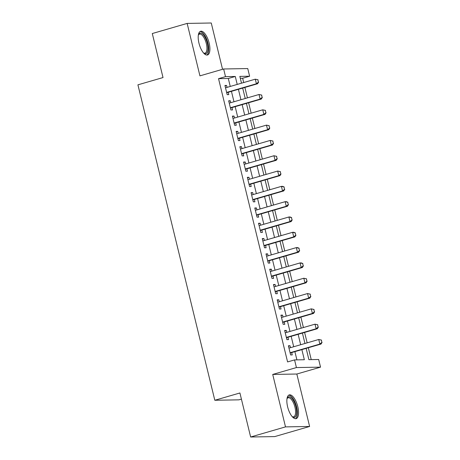 <?xml version="1.0" encoding="UTF-8"?>
<svg xmlns="http://www.w3.org/2000/svg" width="460" height="460" viewBox="0 0 460 460"><rect width="100%" height="100%" fill="white"/><g stroke="black" fill="none" stroke-linecap="round" stroke-linejoin="round"><path stroke-width="0.69" d="M297.792 406.686A12.351 4.933 73.8 0 0 289.265 394.904A12.351 4.933 73.8 0 0 287.627 406.858A12.351 4.933 73.8 0 0 296.148 418.634A12.351 4.933 73.8 0 0 297.792 406.686M209.139 43.027A12.351 4.933 73.8 0 0 200.617 31.251A12.351 4.933 73.8 0 0 198.973 43.2A12.351 4.933 73.8 0 0 207.5 54.976A12.351 4.933 73.8 0 0 209.139 43.027M306.147 348.381L308.896 359.657L318.671 359.49L320.539 367.149L296.424 367.563L294.561 359.91L304.336 359.737L301.869 349.623M296.832 374.026L272.722 374.44L285.505 426.886L250.642 437L274.758 436.586L309.615 426.466L296.832 374.026L320.539 367.149M241.414 399.125L238.924 399.843L214.814 400.263L137.919 84.835L163.018 77.556L152.289 33.534L187.151 23.414L199.933 75.86L223.64 68.983L247.75 68.563L249.619 76.222L239.844 76.389L241.5 83.185M222.548 69.299L211.261 23L187.151 23.414M243.696 82.547L242.644 78.246L249.619 76.222M311.236 359.616L308.344 347.743M307.148 342.849L304.606 332.43M303.416 327.537L300.874 317.118M299.684 312.225L297.143 301.806M295.952 296.913L293.411 286.494M292.221 281.601L289.679 271.181M288.483 266.288L285.947 255.869M284.752 250.976L282.21 240.557M281.02 235.669L278.478 225.245M277.288 220.357L274.746 209.938M273.556 205.045L271.015 194.626M269.825 189.733L267.283 179.314M266.087 174.42L263.551 164.001M262.355 159.108L259.82 148.689M258.623 143.796L256.082 133.377M254.892 128.484L252.35 118.065M251.16 113.171L248.618 102.752M247.428 97.859L244.887 87.44M285.505 426.886L309.615 426.466M290.496 347.685L290.024 345.742L288.391 345.77L290.634 354.959L292.261 354.93L291.686 352.573M286.764 332.373L286.287 330.429L284.659 330.458L286.902 339.647L288.529 339.618L287.954 337.26M283.026 317.061L282.555 315.117L280.928 315.146L283.164 324.334L284.797 324.306L284.222 321.954M279.295 301.748L278.823 299.805L277.196 299.834L279.433 309.022L281.066 308.993L280.491 306.642M275.563 286.436L275.091 284.493L273.464 284.521L275.701 293.71L277.328 293.681L276.759 291.329M271.831 271.124L271.36 269.186L269.727 269.209L271.969 278.398L273.596 278.369L273.022 276.017M268.099 255.812L267.628 253.874L265.995 253.897L268.237 263.085L269.865 263.057L269.29 260.705M264.368 240.499L263.89 238.562L262.263 238.59L264.506 247.773L266.133 247.744L265.558 245.393M260.636 225.187L260.159 223.249L258.531 223.278L260.768 232.461L262.401 232.432L261.826 230.08M256.898 209.875L256.427 207.937L254.8 207.966L257.036 217.149L258.669 217.126L258.094 214.768M253.167 194.563L252.695 192.625L251.068 192.654L253.305 201.836L254.932 201.814L254.363 199.456M249.435 179.25L248.963 177.313L247.336 177.341L249.573 186.53L251.2 186.501L250.625 184.144M245.703 163.938L245.232 162L243.599 162.029L245.841 171.218L247.468 171.189L246.893 168.831M241.971 148.626L241.5 146.688L239.867 146.717L242.109 155.905L243.737 155.877L243.162 153.519M238.24 133.314L237.762 131.376L236.135 131.405L238.378 140.593L240.005 140.564L239.43 138.207M234.502 118.001L234.031 116.064L232.403 116.093L234.64 125.281L236.273 125.252L235.698 122.895M230.77 102.695L230.299 100.751L228.672 100.78L230.908 109.969L232.541 109.94L231.966 107.582M242.644 78.246L240.304 78.286M230.247 86.451L228.309 78.493L218.534 78.66L287.586 361.928L294.561 359.91M296.901 359.864L294.894 351.641M293.704 346.754L291.163 336.335M289.972 331.441L287.431 321.022M286.235 316.129L283.699 305.71M282.503 300.817L279.967 290.398M278.771 285.505L276.23 275.086M275.04 270.192L272.498 259.773M271.308 254.88L268.767 244.461M267.576 239.568L265.035 229.149M263.844 224.256L261.303 213.837M260.107 208.943L257.571 198.524M256.375 193.631L253.839 183.212M252.643 178.319L250.102 167.9M248.912 163.007L246.37 152.588M245.18 147.695L242.638 137.275M241.448 132.388L238.907 121.963M237.711 117.076L235.175 106.657M233.979 101.763L231.443 91.344M227.039 87.383L226.567 85.439L224.94 85.468L227.177 94.656L228.804 94.628L228.235 92.27M272.722 374.44L296.424 367.563M218.534 78.66L225.503 76.636L223.64 68.983M250.642 437L239.913 392.978L214.814 400.263M242.69 88.078L245.232 98.498M246.422 103.391L248.963 113.81M250.154 118.703L252.695 129.122M253.891 134.015L256.427 144.434M257.623 149.327L260.159 159.746M261.355 164.64L263.896 175.059M265.086 179.946L267.628 190.371M268.818 195.258L271.36 205.677M272.55 210.571L275.091 220.99M276.287 225.883L278.823 236.302M280.019 241.195L282.555 251.614M283.751 256.507L286.292 266.926M287.483 271.82L290.024 282.239M291.214 287.132L293.756 297.551M294.946 302.444L297.488 312.863M298.678 317.756L301.219 328.175M302.416 333.069L304.951 343.488M237.222 84.427L235.278 76.469L225.503 76.636M300.673 344.73L298.137 334.311M296.941 329.417L294.4 318.998M293.21 314.105L290.668 303.686M289.478 298.793L286.936 288.374M285.746 283.481L283.205 273.062M282.014 268.168L279.473 257.749M278.277 252.856L275.741 242.437M274.545 237.544L272.01 227.125M270.813 222.232L268.272 211.813M267.082 206.919L264.54 196.5M263.35 191.607L260.808 181.188M259.618 176.295L257.077 165.876M255.881 160.988L253.345 150.564M252.149 145.676L249.613 135.257M248.417 130.364L245.876 119.945M244.685 115.052L242.144 104.633M240.954 99.739L238.412 89.32M228.309 78.493L235.278 76.469M225.038 85.882L226.567 85.439M228.769 101.194L230.299 100.751M232.501 116.506L234.031 116.064M236.239 131.819L237.762 131.376M239.97 147.131L241.5 146.688M243.702 162.443L245.232 162M247.434 177.755L248.963 177.313M251.166 193.068L252.695 192.625M254.897 208.38L256.427 207.937M258.635 223.692L260.159 223.249M262.367 239.005L263.89 238.562M266.098 254.317L267.628 253.874M269.83 269.629L271.36 269.186M273.562 284.941L275.091 284.493M277.294 300.248L278.823 299.805M281.025 315.56L282.555 315.117M284.763 330.872L286.287 330.429M288.495 346.184L290.024 345.742M258.428 82.093L257.87 79.798L258.428 82.093L256.41 83.777L257.583 83.754L226.901 92.661A1.581 1.443 -91 0 0 226.705 92.73M225.509 87.826L255.288 79.183L256.41 83.777L226.63 92.42M257.87 79.798L255.288 79.183L258.066 79.793M257.583 83.754L258.623 82.093M198.358 35.006A10.689 4.272 -106.2 0 1 198.473 34.713A10.689 4.272 -106.2 0 1 202.871 34.362A10.689 4.272 -106.2 0 1 207.339 43.361A10.689 4.272 -106.2 0 1 203.837 53.199A10.689 4.272 -106.2 0 1 203.584 53.015M203.521 52.94A9.901 3.956 73.8 0 0 205.005 53.147A9.901 3.956 73.8 0 0 206.316 43.568A9.901 3.956 73.8 0 0 199.485 34.132A9.901 3.956 73.8 0 0 198.346 35.098M206.776 55.05A12.276 4.905 73.8 0 0 207.995 43.349A12.276 4.905 73.8 0 0 199.968 31.573M287.011 398.659A10.689 4.272 -106.2 0 1 287.126 398.372A10.689 4.272 -106.2 0 1 287.212 398.182A10.689 4.272 -106.2 0 1 294.141 401.862A10.689 4.272 -106.2 0 1 295.975 416.007A10.689 4.272 -106.2 0 1 292.485 416.852A10.689 4.272 -106.2 0 1 292.232 416.674M292.175 416.599A9.901 3.956 73.8 0 0 293.652 416.806A9.901 3.956 73.8 0 0 294.952 415.547A9.901 3.956 73.8 0 0 294.043 404.259A9.901 3.956 73.8 0 0 288.138 397.791A9.901 3.956 73.8 0 0 286.994 398.757M295.429 418.709A12.276 4.905 73.8 0 0 296.625 417.329A12.276 4.905 73.8 0 0 295.688 403.846A12.276 4.905 73.8 0 0 288.615 395.232M262.16 97.405L261.602 95.111L262.16 97.405L260.142 99.09L261.314 99.067L230.638 107.973A1.581 1.443 -91 0 0 230.443 108.042M229.247 103.138L259.02 94.495L260.142 99.09L230.362 107.732M261.602 95.111L259.02 94.495L261.798 95.105M261.314 99.067L262.355 97.405M265.892 112.717L265.334 110.423L265.892 112.717L263.873 114.402L265.046 114.379L234.37 123.28A1.581 1.443 -91 0 0 234.174 123.355M232.978 118.45L262.752 109.808L263.873 114.402L234.094 123.038M265.334 110.423L262.752 109.808L265.529 110.417M265.046 114.379L266.087 112.717M269.629 128.029L269.065 125.735L269.629 128.029L267.605 129.714L268.778 129.691L238.102 138.592A1.581 1.443 -91 0 0 237.906 138.667M236.71 133.762L266.484 125.12L267.605 129.714L237.831 138.351M269.065 125.735L266.484 125.12L269.261 125.729M268.778 129.691L269.825 128.029M273.361 143.342L272.797 141.047L273.361 143.342L271.337 145.026L272.51 145.004L241.833 153.905A1.581 1.443 -91 0 0 241.638 153.979M240.442 149.069L270.215 140.432L271.337 145.026L241.563 153.663M272.797 141.047L270.215 140.432L272.993 141.042M272.51 145.004L273.556 143.342M277.092 158.654L276.529 156.36L277.092 158.654L275.068 160.339L276.241 160.316L245.565 169.217A1.581 1.443 -91 0 0 245.37 169.291M244.174 164.381L273.953 155.744L275.068 160.339L245.295 168.975M276.529 156.36L273.953 155.744L276.724 156.354M276.241 160.316L277.288 158.648M280.824 173.966L280.267 171.672L280.824 173.966L278.8 175.651L279.973 175.628L249.297 184.529A1.581 1.443 -91 0 0 249.101 184.604M247.905 179.693L277.685 171.057L278.8 175.651L249.027 184.287M280.267 171.672L277.685 171.057L280.462 171.666M279.973 175.628L281.02 173.96M284.556 189.278L283.998 186.978L284.556 189.278L282.538 190.963L283.711 190.94L253.029 199.841A1.581 1.443 -91 0 0 252.839 199.916M251.637 195.005L281.416 186.369L282.538 190.963L252.758 199.6M283.998 186.978L281.416 186.369L282.589 186.346L284.194 186.978M283.711 190.94L284.752 189.273M288.288 204.591L287.73 202.291L288.288 204.591L286.269 206.275L287.442 206.252L256.766 215.153A1.581 1.443 -91 0 0 256.571 215.228M255.375 210.318L285.148 201.681L286.269 206.275L256.49 214.912M287.73 202.291L285.148 201.681L286.321 201.658L287.925 202.291M287.442 206.252L288.483 204.585M292.019 219.903L291.462 217.603L292.019 219.903L290.001 221.582L291.174 221.565L260.498 230.466A1.581 1.443 -91 0 0 260.302 230.54M259.106 225.63L288.88 216.993L290.001 221.582L260.228 230.224M291.462 217.603L288.88 216.993L290.053 216.97L291.657 217.603M291.174 221.565L292.215 219.897M295.757 235.215L295.193 232.915L295.757 235.215L293.733 236.894L294.906 236.877L264.23 245.778A1.581 1.443 -91 0 0 264.034 245.853M262.838 240.942L292.612 232.3L293.733 236.894L263.959 245.536M295.193 232.915L292.612 232.3L293.785 232.283L295.389 232.915M294.906 236.877L295.952 235.209M299.489 250.527L298.925 248.227L299.489 250.527L297.465 252.206L298.638 252.189L267.961 261.09A1.581 1.443 -91 0 0 267.766 261.165M266.57 256.255L296.343 247.612L297.465 252.206L267.691 260.849M298.925 248.227L296.343 247.612L297.516 247.595L299.121 248.227M298.638 252.189L299.684 250.522M303.221 265.84L302.663 263.54L303.221 265.84L301.197 267.519L302.369 267.502L271.693 276.402A1.581 1.443 -91 0 0 271.498 276.477M270.302 271.567L300.081 262.924L301.197 267.519L271.423 276.161M302.663 263.54L300.081 262.924L301.254 262.907L302.858 263.54M302.369 267.502L303.416 265.834M306.952 281.152L306.394 278.852L306.952 281.152L304.934 282.831L306.107 282.814L275.425 291.715A1.581 1.443 -91 0 0 275.229 291.784M274.033 286.879L303.813 278.237L304.934 282.831L275.155 291.473M306.394 278.852L303.813 278.237L306.59 278.846M306.107 282.814L307.148 281.146M310.684 296.459L310.126 294.164L310.684 296.459L308.666 298.143L309.839 298.126L279.162 307.027A1.581 1.443 -91 0 0 278.967 307.096M277.771 302.191L307.544 293.549L308.666 298.143L278.886 306.785M310.126 294.164L307.544 293.549L310.322 294.158M309.839 298.126L310.879 296.459M314.416 311.771L313.858 309.476L314.416 311.771L312.397 313.455L313.57 313.438L282.894 322.339A1.581 1.443 -91 0 0 282.699 322.408M281.503 317.503L311.276 308.861L312.397 313.455L282.618 322.098M313.858 309.476L311.276 308.861L314.053 309.471M313.57 313.438L314.611 311.771M318.153 327.083L317.59 324.789L318.153 327.083L316.129 328.768L317.302 328.745L286.626 337.651A1.581 1.443 -91 0 0 286.43 337.721M285.234 332.816L315.008 324.173L316.129 328.768L286.356 337.41M317.59 324.789L315.008 324.173L317.785 324.783M317.302 328.745L318.349 327.083M321.885 342.395L321.322 340.101L321.885 342.395L319.861 344.08L321.034 344.057L290.358 352.958A1.581 1.443 -91 0 0 290.162 353.033M288.966 348.128L318.74 339.486L319.861 344.08L290.087 352.722M321.322 340.101L318.74 339.486L321.517 340.095M321.034 344.057L322.08 342.395"/></g></svg>

